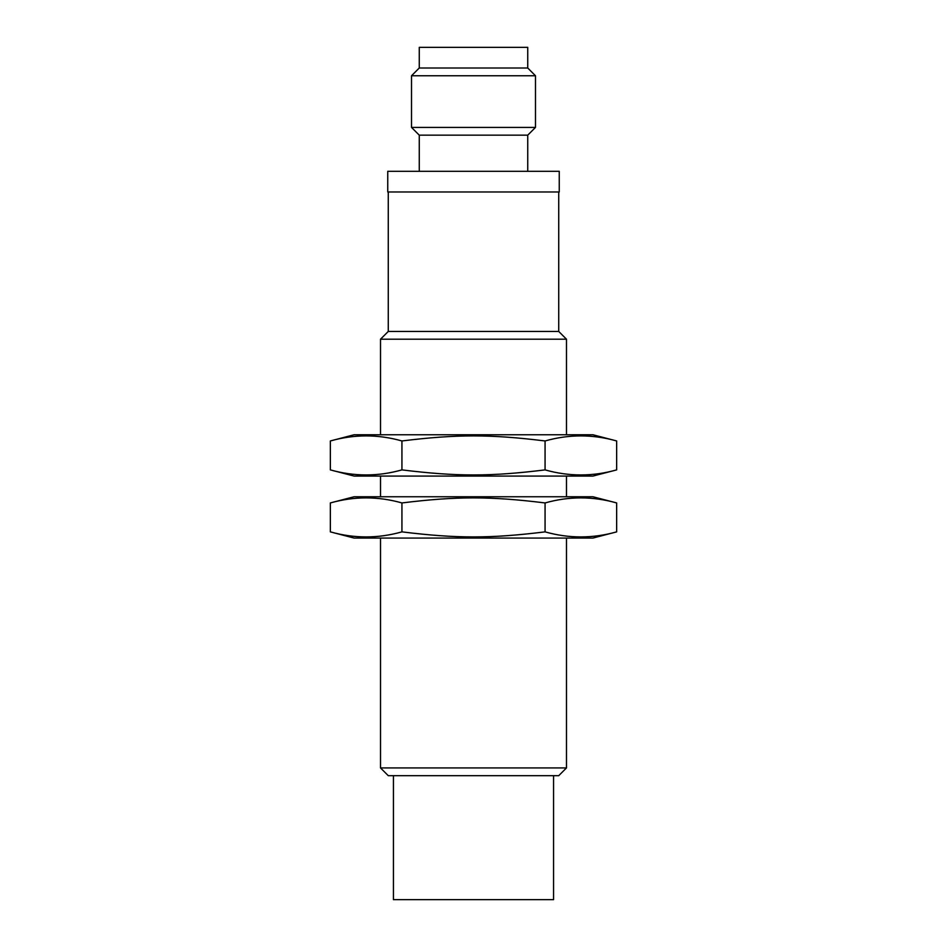 <?xml version="1.0" encoding="UTF-8"?>
<svg xmlns="http://www.w3.org/2000/svg" width="947" height="947" viewBox="0 0 947 947"><rect width="100%" height="100%" fill="white"/><g stroke="black" fill="none" stroke-linecap="round" stroke-linejoin="round"><path stroke-width="1.42" d="M388.27 191.981L388.27 331.45L380.516 339.204L566.484 339.204L558.73 331.45L388.27 331.45M380.516 767.934L388.27 775.676L558.73 775.676L566.484 767.934L380.516 767.934L380.516 538.074M380.516 496.749L380.516 476.081M380.516 434.756L380.516 339.204M553.569 775.676L553.569 899.65L393.431 899.65L393.431 775.676M535.481 75.76L535.481 127.419L527.739 135.161L419.261 135.161L411.519 127.419L411.519 75.76L535.481 75.76L527.739 68.006L419.261 68.006L419.261 47.35L527.739 47.35L527.739 68.006M535.481 127.419L411.519 127.419M559.251 191.981L387.749 191.981L387.749 171.324L559.251 171.324L559.251 191.981M419.261 171.324L419.261 135.161M330.349 531.871L330.349 502.94C354.214 496.204 378.066 496.204 401.93 502.94C456.667 496.204 490.333 496.204 545.07 502.94C568.934 496.204 592.786 496.204 616.651 502.94L616.651 531.871C592.786 538.606 568.934 538.606 545.07 531.871C490.333 538.606 456.667 538.606 401.93 531.871C378.066 538.606 354.214 538.606 330.349 531.871L354.107 538.074L592.893 538.074L616.651 531.871M401.93 531.871L401.93 502.94M545.07 531.871L545.07 502.94M616.651 502.94L592.893 496.749L354.107 496.749L330.349 502.94M330.349 469.89L330.349 440.959C354.214 434.211 378.066 434.211 401.93 440.959C456.667 434.211 490.333 434.211 545.07 440.959C568.934 434.211 592.786 434.211 616.651 440.959L616.651 469.89C592.786 476.625 568.934 476.625 545.07 469.89C490.333 476.625 456.667 476.625 401.93 469.89C378.066 476.625 354.214 476.625 330.349 469.89L354.107 476.081L592.893 476.081L616.651 469.89M401.93 469.89L401.93 440.959M545.07 469.89L545.07 440.959M616.651 440.959L592.893 434.756L354.107 434.756L330.349 440.959M566.484 339.204L566.484 434.756M566.484 476.081L566.484 496.749M566.484 538.074L566.484 767.934M558.73 191.981L558.73 331.45M419.261 68.006L411.519 75.76M527.739 135.161L527.739 171.324"/></g></svg>
